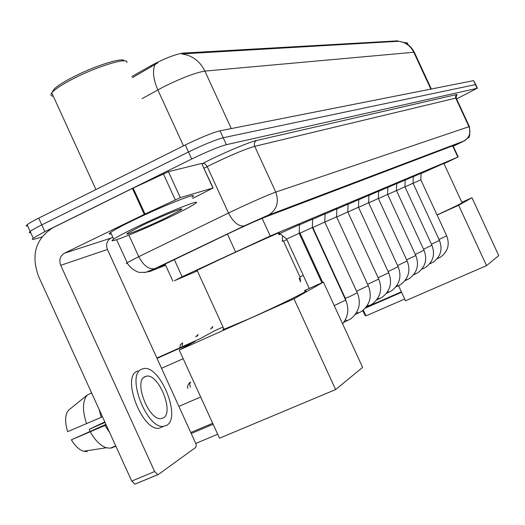 <?xml version="1.0" encoding="UTF-8"?>
<svg xmlns="http://www.w3.org/2000/svg" width="525" height="525" viewBox="0 0 525 525"><rect width="100%" height="100%" fill="white"/><g stroke="black" fill="none" stroke-linecap="round" stroke-linejoin="round"><path stroke-width="0.79" d="M279.976 233.599L278.683 234.163M278.631 234.045L299.46 224.641M443.986 163.675L457.866 157.106L270.211 235.988L182.155 276.754L174.471 280.698L197.361 270.907M431.32 89.007L414.468 52.572L413.792 52.264C410.524 45.787 405.385 42.125 398.39 41.285L397.799 40.838L182.91 53.11C174.963 54.383 164.417 58.518 151.272 65.533L131.959 76.486M278.952 234.754L280.521 234.045M413.254 176.708L421.024 173.27M405.149 180.134L413.26 176.551M396.683 183.717L405.156 179.977M387.837 187.464L396.69 183.553M378.584 191.382L387.844 187.294M368.885 195.484L378.591 191.205M358.719 199.789L368.891 195.3M348.049 204.31L358.726 199.592M336.833 209.062L348.055 204.107M325.027 214.056L336.84 208.845M312.585 219.325L325.034 213.832M299.453 224.89L312.592 219.089M398.39 41.285L181.663 53.931C192.098 55.269 199.848 60.985 204.894 71.092C195.261 72.712 181.177 78.133 162.645 87.34L142.104 98.647M41.77 237.024L35.976 238.718C32.373 239.754 31.454 239.571 33.219 238.16L44.868 231.643L191.717 159.009L188.495 151.987C203.871 144.546 215.447 139.794 223.223 137.734L475.689 84.551L223.223 137.734C215.447 139.794 203.871 144.546 188.495 151.987L41.79 224.877L188.495 151.987L185.279 144.966C200.642 137.504 212.231 132.786 220.041 130.797L473.583 80.647L475.643 84.453M27.694 226.019C25.994 226.268 25.804 225.848 27.116 224.752L30.168 231.453C32.045 230.002 35.917 227.811 41.79 224.877C35.917 227.811 32.045 230.002 30.168 231.453C28.842 232.523 29.026 232.923 30.712 232.647M157.73 62.915L132.477 77.615M27.116 224.752C28.98 223.269 32.845 221.058 38.706 218.118L185.279 144.966M453.213 146.147L456.402 144.421L264.915 217.219C256.85 220.474 245.214 225.684 230.016 232.857L159.659 266.68C158.432 267.396 158.996 267.297 161.339 266.372L165.401 264.764M191.717 159.009C207.099 151.587 218.662 146.803 226.406 144.67L477.133 88.318L456.579 98.91M403.902 42.564L406.895 42.814M405.129 43.089L407.426 43.004M437.049 214.955C453.817 207.185 462.144 203.109 462.039 202.729L443.848 163.373L421.017 173.598M404.703 299.047L365.964 315.873L364.849 315.079L362.775 310.577M486.537 265.63L458.653 205.288L471.982 197.715L498.75 255.603L486.537 265.63L405.497 300.786L398.508 285.607M401.586 292.281L365.446 308.05M363.326 310.131L365.964 315.873M458.653 205.288L437.082 215.027M461.842 202.302L471.982 197.715M366.109 307.243L401.382 291.848M223.788 328.663C222.37 329.562 222.462 329.759 224.063 329.267L248.732 318.938C278.683 305.616 313.346 288.442 304.881 291.217M197.203 270.565C195.661 271.182 195.622 271.11 197.098 270.336L221.209 258.858C250.898 245.031 286.171 229.274 278.296 233.323M217.678 434.227L195.871 443.395M335.632 389.557L293.993 298.81L323.426 282.096L362.617 367.395L335.632 389.557L219.509 438.231L179.228 350.05L195.248 341.322L157.132 358.352M213.124 424.252L191.408 433.453M156.975 358.011L199.539 338.979L214.522 330.816L223.033 327.009M293.993 298.81L179.228 350.05M304.566 290.535L323.426 282.096M190.962 432.475L212.677 423.268M161.648 368.248L183.179 358.693M421.03 173.165L420.827 179.786L413.096 183.323M431.458 244.256L439.445 240.411L413.044 183.212L404.992 186.9M405.156 179.858L404.946 186.769L396.526 190.627M396.697 183.428L396.48 190.496L387.68 194.526M387.85 187.162L387.627 194.388L378.42 198.607M343.626 295.614L343.882 295.142L343.534 295.418M378.591 191.067L378.367 198.457L368.721 202.88M368.898 195.156L368.675 202.722L358.555 207.362M358.733 199.448L358.503 207.198L347.878 212.067M348.062 203.949L347.826 211.89L336.663 217.015M336.84 208.681L336.604 216.825L324.791 222.082M324.798 222.029L312.808 227.548M312.598 218.905L312.349 227.489L300.057 233.159M299.289 233.244L286.604 239.085M313.038 228.047L312.644 228.224M300.3 233.684L299.526 234.038M286.86 239.636L283.553 241.205M180.324 197.643L144.296 214.364L132.438 188.423L168.433 171.675L180.324 197.643L212.94 188.022L201.679 163.452L213.13 187.97M168.433 171.675L201.679 163.452M132.438 188.423L52.756 227.837C35.68 238.796 30.909 254.881 38.45 276.098L131.742 481.09L154.639 471.529L60.71 265.335C58.826 259.993 60.034 255.957 64.332 253.24L144.296 214.364M157.979 474.626L134.925 484.168L131.742 481.09M154.639 471.529L157.795 474.639L158.445 474.436L195.622 447.49L196.219 446.243L196.074 444.157L107.441 249.467C105.682 244.466 106.838 240.686 110.913 238.127L112.809 237.208M192.701 198.43L212.94 188.022M163.465 417.841C174.339 412.086 158.511 373.406 146.462 376.156L144.716 376.733C133.507 381.452 148.87 420.801 161.142 418.615L163.465 417.841M89.867 431.392L89.296 429.279L105.039 422.415M137.872 370.893L136.913 371.319C121.511 377.508 142.229 431.13 159.055 428.262L163.301 426.444M141.35 369.337C126.02 375.493 146.79 429.174 163.537 426.346L166.845 425.25C181.545 417.172 159.915 364.731 143.574 368.596L141.35 369.337M98.936 409.008L101.286 417.316L67.659 431.635C64.706 422.008 64.975 414.881 68.467 410.261L87.36 394.938L91.665 393.022M102.421 416.66L101.286 417.316M105.938 424.39L71.38 439.819L106.188 424.942M105.066 425.611L109.666 432.593M91.521 392.72L90.313 393.625M87.36 394.938C82.464 400.824 82.208 410.432 86.579 423.754M90.333 432.023C95.202 440.501 100.511 445.745 106.26 447.766L110.329 448.179M115.841 446.152L111.503 448.002M71.38 439.819C75.101 445.981 79.144 449.787 83.508 451.257L87.229 451.539M104.816 421.923L89.296 429.279M51.896 92.715L54.357 88.797C57.56 85.943 62.895 82.51 70.357 78.514C92.269 66.655 123.106 56.707 124.281 60.88M53.307 96.226C50.754 96.016 50.242 94.894 51.772 92.866L53.524 91.035C56.871 88.056 62.455 84.472 70.278 80.292C94.9 66.964 129.032 56.464 126.847 62.573M135.378 227.647C166.018 212.717 204.579 197.374 195.11 203.693C191.704 206.062 184.118 210.098 172.344 215.795C142.708 230.199 103.425 245.969 113.689 239.144C117.101 236.847 124.327 233.015 135.378 227.647M111.248 233.782C108.741 234.36 108.531 233.901 110.611 232.398C113.991 230.042 121.203 226.17 132.241 220.789C162.848 205.8 201.488 190.634 192.091 197.105M166.215 217.757C146.77 227.213 121.255 237.438 127.864 233.041L142.124 225.481C161.982 215.814 187.182 205.767 180.941 209.934L166.215 217.757M151.272 65.533L151.797 66.668M182.91 53.11L183.264 53.878M397.799 40.838L398.029 41.331M452.655 145.845L457.866 157.106M174.267 259.494L182.155 276.754M227.423 234.098L235.508 251.744M262.113 218.348L270.211 235.988M154.868 64.752C152.394 71.295 153.392 79.682 157.841 89.913L183.488 145.865M430.828 89.106L413.792 52.264L204.894 71.092L231.289 128.572M220.041 130.797L226.406 144.67M473.583 80.647L477.133 88.318M38.706 218.118L44.868 231.643M453.252 146.245L463.746 141.166L268.137 215.257L247.203 224.569L155.249 268.492C148.969 271.517 147.374 272.436 150.465 271.241L165.618 265.237M127.404 263.255L126.263 263.438L127.135 262.703L138.764 256.666L233.533 210.597C252.755 201.554 266.825 195.392 275.75 192.111L469.37 126.551C470.164 134.17 469.717 137.957 468.044 137.917L463.746 141.166M202.04 163.78L203.057 163.262C221.137 153.917 249.204 141.999 256.613 140.477L457.026 94.454L455.634 96.009L455.621 97.834L468.917 126.597C471.069 132.582 469.567 137.327 464.402 140.831L268.137 215.257M128.927 235.121L138.764 256.666C143.456 265.584 148.778 269.588 154.737 268.675L244.217 225.921L269.148 214.732C277.016 209.265 279.221 201.725 275.75 192.111L254.717 146.324C245.516 148.988 231.348 154.914 212.212 164.102L207.211 166.602L228.493 213.019C233.33 222.311 238.573 226.61 244.217 225.921L244.702 225.757M457.026 94.454L456.625 95.294M469.337 126.479L456.245 98.195L455.739 98.116L254.717 146.324C253.824 143.784 254.454 141.829 256.613 140.477M203.057 163.262L205.223 163.938L207.211 166.602L204.074 168.203M116.642 239.715L127.135 262.703C130.082 268.708 138.062 272.619 139.978 272.429L145.943 272.265L155.249 268.492M150.465 271.241L144.014 272.56M161.116 265.886L161.339 266.372M420.814 179.793L446.677 235.804L439.018 239.492M438.644 258.11L437.811 257.926M431.169 263.228L430.349 262.966M404.933 186.782L431.898 245.214L423.557 249.231M423.472 268.524L422.566 268.209M396.467 190.503L424.016 250.235L415.295 254.428M415.426 274.043L414.428 273.689M387.621 194.394L415.78 255.485L406.652 259.862M407.019 279.818L405.917 279.405M378.354 198.47L407.164 260.971L397.596 265.552M398.226 285.856L397.012 285.39M368.655 202.735L398.134 266.72L388.1 271.51M389.018 292.182L387.673 291.644M358.483 207.211L388.671 272.751L378.125 277.764M379.358 298.817L377.875 298.2M347.806 211.91L378.728 279.077L367.631 284.327M369.219 305.78L367.579 305.071M336.584 216.845L368.281 285.731L356.573 291.198M358.568 313.097L356.751 312.283M324.772 222.042L357.282 292.733L349.447 296.717L345.306 298.246M347.36 320.795L345.345 319.863M312.322 227.515L345.693 300.11L334.241 305.629M187.95 388.375C186.933 387.489 187.497 385.573 189.623 382.633L190.673 382.056M190.404 387.306L189.709 384.07L190.437 382.161M336.446 278.978L335.941 278.9M328.689 262.093L328.296 262.27M316.332 268.583L315.558 268.938M210.499 328.952L212.874 326.589M212.139 328.217L212.776 326.635M303.293 275.435L299.913 276.832M195.681 336.958L198.148 334.491M197.354 336.21L198.037 334.537M179.773 347.819L180.429 344.715L182.648 342.799M182.116 346.769L182.523 342.851M60.71 265.335L107.441 249.467M64.332 253.24L110.913 238.127M133.147 188.081L145.005 214.023M175.232 199.769L163.321 173.742M453.009 145.707L458.213 156.962M165.021 263.931L172.909 281.19M400.457 41.58C406.77 42.932 411.397 46.502 414.337 52.29M456.704 95.209L456.914 95.051C456.658 94.369 456.415 95.366 456.186 98.05M477.415 88.279L475.689 84.551M33.219 238.16L30.168 231.453M408.233 44.933L407.433 43.188M224.063 329.267L197.098 270.336M200.675 396.992L179.032 406.337M446.69 235.837C449.958 244.565 447.891 251.672 440.475 257.152L437.141 258.772M413.05 183.205L413.26 176.439M439.464 240.45C442.792 249.323 440.705 256.561 433.197 262.159L429.621 263.898M431.917 245.26C435.317 254.284 433.217 261.66 425.604 267.389L421.765 269.253M424.042 250.281C427.508 259.462 425.388 266.982 417.677 272.842L413.556 274.851M415.807 255.531C419.35 264.876 417.211 272.547 409.388 278.545L404.972 280.698M407.19 261.03C410.806 270.546 408.653 278.375 400.719 284.511L395.981 286.821M398.167 266.785C401.861 276.478 399.689 284.471 391.637 290.765L386.551 293.239M388.697 272.816C392.483 282.699 390.285 290.863 382.108 297.314L376.661 299.972M378.761 279.156C382.633 289.236 380.415 297.577 372.113 304.192L366.266 307.04M368.32 285.817C372.284 296.1 370.046 304.638 361.6 311.423L355.327 314.475M356.928 291.959L356.626 291.191M324.798 222.016L325.034 213.662M357.328 292.825C361.39 303.325 359.126 312.06 350.542 319.029L343.809 322.304M346.054 300.923L345.352 298.338L312.802 227.535M312.828 227.522L312.362 227.135M300.083 233.133L299.243 232.444M300.051 233.146L322.691 282.424M342.589 323.807C348.278 316.582 349.328 308.72 345.739 300.215M299.217 233.271L299.467 224.444M299.184 233.297L321.917 282.772M286.63 239.052L279.818 233.474M286.598 239.072L309.264 288.435M336.453 278.992L336.066 279.169M334.799 276.412L335.035 275.901M283.572 241.178L282.371 240.201M283.546 241.192L299.926 276.872L300.576 281.846M282.338 241.513L282.502 235.673M300.248 281.137L299.112 278.138M157.795 474.639L134.925 484.168M143.929 377.278L146.462 376.156M159.055 428.262L163.537 426.346M110.178 448.245L115.71 445.869M83.508 451.257L106.26 447.766M179.681 209.429L180.941 209.934M113.689 239.144L110.611 232.398M95.924 189.564L51.772 92.866M54.357 88.797L53.524 91.035"/></g></svg>

